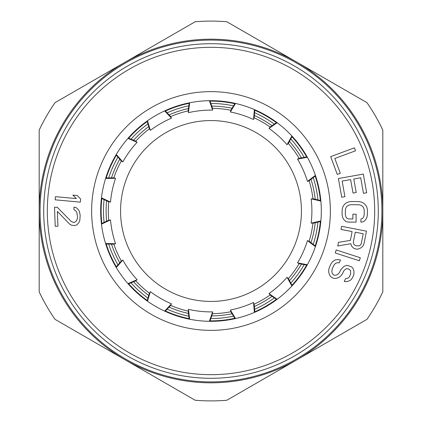 <?xml version="1.0" encoding="UTF-8"?>
<svg xmlns="http://www.w3.org/2000/svg" width="422" height="422" viewBox="0 0 422 422"><rect width="100%" height="100%" fill="white"/><g stroke="black" fill="none" stroke-linecap="round" stroke-linejoin="round"><path stroke-width="0.63" d="M320.367 200.492A109.873 109.873 0 0 0 315.187 176.116M306.636 156.915A109.873 109.873 0 0 0 291.987 136.754M276.373 122.691A109.873 109.873 0 0 0 254.788 110.232M234.801 103.738A109.873 109.873 0 0 0 210.019 101.132M189.119 103.332A109.873 109.873 0 0 0 165.413 111.033M147.215 121.541A109.873 109.873 0 0 0 128.694 138.216M116.345 155.217A109.873 109.873 0 0 0 106.207 177.984M101.839 198.54A109.873 109.873 0 0 0 101.839 223.46M106.207 244.016A109.873 109.873 0 0 0 116.345 266.783M128.694 283.784A109.873 109.873 0 0 0 147.215 300.459M165.413 310.967A109.873 109.873 0 0 0 189.119 318.668M210.019 320.868A109.873 109.873 0 0 0 234.801 318.262M254.788 311.768A109.873 109.873 0 0 0 276.373 299.309M291.987 285.246A109.873 109.873 0 0 0 306.636 265.085M315.187 245.884A109.873 109.873 0 0 0 320.367 221.508M320.831 200.603L313.472 198.852L311.156 198.825A100.895 100.895 0 0 1 311.156 223.175L320.878 220.906M311.156 223.175L313.472 223.148L320.831 221.397M105.732 244.006L113.291 244.19L115.565 243.737L105.584 243.531M101.465 224.156L110.501 219.915L108.238 220.421L101.407 223.665M128.256 283.969L135.24 281.063L137.129 279.723A100.895 100.895 0 0 1 122.813 260.021L116.287 267.569M122.813 260.021L120.956 261.403L116.034 267.147M165.086 311.315L170.288 305.818L171.469 303.824A100.895 100.895 0 0 1 150.374 291.649L147.484 301.202M150.374 291.649L149.24 293.67L147.083 300.918M209.861 321.316L212.371 314.184L212.641 311.879A100.895 100.895 0 0 1 188.423 309.337L189.663 319.238M188.423 309.337L188.207 311.642L189.177 319.143M254.83 312.243L254.223 304.705L253.532 302.49A100.895 100.895 0 0 1 230.37 310.017L235.534 318.563M230.37 310.017L231.108 312.211L235.054 318.668M292.219 285.662L288.595 279.021L287.065 277.28A100.895 100.895 0 0 1 268.967 293.58L277.164 299.282M268.967 293.58L270.539 295.284L276.763 299.578M315.566 246.174L309.558 241.579L307.448 240.614A100.895 100.895 0 0 1 297.547 262.864L307.348 264.742M297.547 262.864L299.673 263.782L307.105 265.169M315.408 175.357L307.448 181.386L308.857 180.954L315.566 175.826M307.105 156.831L298.808 158.382L297.547 159.136A100.895 100.895 0 0 1 307.448 181.386M101.407 198.335L108.238 201.579L110.501 202.085A100.895 100.895 0 0 1 115.565 178.263L105.584 178.469M115.565 178.263L113.291 177.81L105.732 177.994M116.034 154.853L120.956 160.597L122.813 161.979A100.895 100.895 0 0 1 137.129 142.277L127.929 138.405M137.129 142.277L135.24 140.937L128.256 138.031M147.083 121.082L149.24 128.33L150.374 130.351A100.895 100.895 0 0 1 171.469 118.176L164.638 110.891M171.469 118.176L170.288 116.182L165.086 110.685M189.177 102.857L188.207 110.358L188.423 112.663A100.895 100.895 0 0 1 212.641 110.121L209.365 100.689M212.641 110.121L212.371 107.816L209.861 100.684M235.054 103.332L231.108 109.789L230.37 111.983A100.895 100.895 0 0 1 253.532 119.51L254.371 109.562M253.532 119.51L254.223 117.295L254.83 109.757M276.763 122.422L270.539 126.716L268.967 128.42A100.895 100.895 0 0 1 287.065 144.72L291.882 135.974M287.065 144.72L288.595 142.979L292.219 136.338M110.501 219.915A100.895 100.895 0 0 0 115.565 243.737M127.929 283.595L137.129 279.723M164.638 311.109L171.469 303.824M209.365 321.311L212.641 311.879M254.371 312.438L253.532 302.49M291.882 286.026L287.065 277.28M315.408 246.643L307.448 240.614M320.878 201.094L311.156 198.825M307.348 157.258L297.547 159.136M277.164 122.718L268.967 128.42M235.534 103.437L230.37 111.983M189.663 102.762L188.423 112.663M147.484 120.797L150.374 130.351M116.287 154.431L122.813 161.979M101.465 197.844L110.501 202.085M211 100.679A110.321 110.321 0 0 1 321.321 211A110.321 110.321 0 0 1 211 321.321A110.321 110.321 0 0 1 100.679 211A110.321 110.321 0 0 1 211 100.679A110.321 110.321 0 0 1 321.321 211A110.321 110.321 0 0 1 211 321.321M211 378.291A167.291 167.291 0 0 0 378.291 211A167.291 167.291 0 0 0 211 43.709A167.291 167.291 0 0 0 43.709 211A167.291 167.291 0 0 0 211 378.291A167.291 167.291 0 0 0 378.291 211A167.291 167.291 0 0 0 211 43.709M354.438 147.832L330.69 156.615L337.273 174.428L340.306 173.305L334.82 158.461L355.535 150.802L354.438 147.832M344.922 196.663L342.137 181.085L350.619 179.566L353.035 193.07L356.221 192.501L353.8 178.997L360.694 177.762L363.484 193.339L366.665 192.77L363.321 174.08L338.397 178.543L341.741 197.232L344.922 196.663M347.986 222.088L356.068 222.136L356.11 214.223L352.882 214.202L352.85 218.949L348.54 218.928L346.931 218.39L345.861 216.802L345.333 214.687L345.365 209.94L345.913 207.835L347 206.258L348.625 205.213L350.782 204.696L358.864 204.744L361.01 205.282L362.625 206.347L363.69 207.935L364.218 210.05L364.191 214.798L363.637 216.903L362.551 218.48L360.931 218.997L360.916 222.162L363.611 221.65L365.779 219.556L366.866 217.451L367.42 214.819L367.451 210.072L366.924 207.429L365.863 205.314L363.717 203.188L361.57 202.122L358.879 201.579L350.798 201.531L348.103 202.043L345.94 203.087L343.772 205.182L342.685 207.286L342.131 209.924L342.1 214.671L342.627 217.309L343.693 219.424L345.834 221.55L347.986 222.088M352.106 231.578L350.387 240.382L338.476 242.355L337.769 245.979L350.84 243.694L351.489 245.968L353.304 247.936L354.786 248.764L356.901 249.175L358.589 248.969L361.01 247.83L362.999 246.068L364.033 243.584L366.46 231.156L341.609 226.303L341.002 229.41L352.106 231.578M353.356 242.033L355.282 232.2L363.21 233.746L361.29 243.584L360.457 245.034L359.196 245.862L355.925 245.762L354.438 244.934L353.583 243.689L353.356 242.033M335.237 252.957L359.322 260.77L360.298 257.758L336.213 249.945L335.237 252.957M345.571 278.61L344.241 281.485L345.934 281.68L348.551 281.147L350.904 279.907L352.497 277.739L353.604 275.344L354 273.203L353.905 270.834L352.829 268.017L351.093 266.635L346.958 265.306L344.12 266.319L340.886 269.473L339.557 272.348L338.186 274.042L336.545 275.028L334.635 275.308L333.169 274.627L332.14 272.992L331.824 271.103L332.219 268.962L333.987 265.132L335.363 263.444L337.494 262.684L339.183 262.88L340.507 260.005L338.328 259.583L335.221 259.889L332.647 261.608L331.054 263.776L329.287 267.611L328.669 270.233L328.764 272.596L329.835 275.418L331.349 277.275L333.797 278.404L336.197 278.351L339.035 277.338L340.897 275.872L342.495 273.704L343.819 270.829L344.969 269.621L346.615 268.635L348.303 268.83L350.524 270.439L350.666 273.989L349.342 276.864L348.187 278.077L345.571 278.61M55.129 199.822L80.344 202.143L80.634 198.994L77.168 195.497L72.879 195.101L76.34 198.598L55.419 196.673L55.129 199.822M57.207 207.207L54.517 207.307L55.219 226.282L57.914 226.181L57.366 211.422L69.699 224.161L71.35 225.158L74.604 225.564L76.735 224.958L78.808 222.769L79.811 220.622L80.154 215.325L79.478 211.659L78.323 209.592L76.092 207.561L73.919 207.112L74.014 209.75L75.67 210.742L76.804 212.287L77.521 217.008L77.078 219.667L76.06 221.286L74.483 222.399L73.407 222.441L71.218 221.466L57.207 207.207M301.429 211A90.429 90.429 0 0 1 211 301.429A90.429 90.429 0 0 1 120.571 211A90.429 90.429 0 0 1 211 120.571A90.429 90.429 0 0 1 301.429 211M125.091 359.797A171.812 171.812 0 0 0 296.909 359.797L366.955 319.354A189.9 189.9 0 0 0 382.812 291.882L382.812 130.118A189.9 189.9 0 0 0 366.955 102.646L296.909 62.203A171.812 171.812 0 0 0 125.091 62.203L55.045 102.646A189.9 189.9 0 0 0 39.188 130.118L39.188 291.882A189.9 189.9 0 0 0 55.045 319.354L195.138 400.235A189.9 189.9 0 0 0 226.862 400.235L296.909 359.797A171.812 171.812 0 0 0 296.909 62.203L226.862 21.765A189.9 189.9 0 0 0 195.138 21.765L125.091 62.203A171.812 171.812 0 0 0 125.091 359.797M315.239 199.268A104.899 104.899 0 0 0 310.998 179.318M301.456 157.886A104.899 104.899 0 0 0 289.466 141.386M272.032 125.687A104.899 104.899 0 0 0 254.366 115.486M232.058 108.238A104.899 104.899 0 0 0 211.77 106.107M188.439 108.559A104.899 104.899 0 0 0 169.037 114.863M148.723 126.589A104.899 104.899 0 0 0 133.563 140.241M119.774 159.221A104.899 104.899 0 0 0 111.477 177.852M106.602 200.798A104.899 104.899 0 0 0 106.602 221.202M111.477 244.148A104.899 104.899 0 0 0 119.774 262.779M133.563 281.759A104.899 104.899 0 0 0 148.723 295.411M169.037 307.137A104.899 104.899 0 0 0 188.439 313.44M211.77 315.893A104.899 104.899 0 0 0 232.058 313.762M254.366 306.514A104.899 104.899 0 0 0 272.032 296.313M289.466 280.614A104.899 104.899 0 0 0 301.456 264.114M310.998 242.682A104.899 104.899 0 0 0 315.239 222.732M211 91.632A119.368 119.368 0 0 1 330.368 211A119.368 119.368 0 0 1 211 330.368A119.368 119.368 0 0 1 91.632 211A119.368 119.368 0 0 1 211 91.632M211 47.322A163.678 163.678 0 0 1 374.678 211A163.678 163.678 0 0 1 211 374.678A163.678 163.678 0 0 1 47.322 211A163.678 163.678 0 0 1 211 47.322M108.728 201.79A102.688 102.688 0 0 0 108.728 220.21M113.824 244.185A102.688 102.688 0 0 0 121.314 261.012M135.72 280.841A102.688 102.688 0 0 0 149.409 293.169M170.636 305.422A102.688 102.688 0 0 0 188.154 311.114M212.53 313.673A102.688 102.688 0 0 0 230.85 311.747M254.16 304.178A102.688 102.688 0 0 0 270.112 294.967M288.326 278.567A102.688 102.688 0 0 0 299.156 263.66M309.12 241.273A102.688 102.688 0 0 0 312.955 223.254M209.581 40.095A170.91 170.91 0 0 1 381.91 210.293A170.91 170.91 0 0 1 212.419 381.905A170.91 170.91 0 0 1 40.095 212.419A170.91 170.91 0 0 1 209.581 40.095M312.955 198.746A102.688 102.688 0 0 0 309.131 180.748M299.145 158.319A102.688 102.688 0 0 0 288.326 143.433M270.112 127.033A102.688 102.688 0 0 0 254.16 117.822M230.85 110.253A102.688 102.688 0 0 0 212.53 108.327M188.154 110.886A102.688 102.688 0 0 0 170.636 116.577M149.409 128.831A102.688 102.688 0 0 0 135.72 141.159M121.314 160.988A102.688 102.688 0 0 0 113.824 177.815M104.076 222.399A107.531 107.531 0 0 1 104.076 199.601M108.681 177.92A107.531 107.531 0 0 1 117.954 157.095M130.984 139.165A107.531 107.531 0 0 1 147.922 123.91M167.117 112.832A107.531 107.531 0 0 1 188.798 105.785M210.842 103.469A107.531 107.531 0 0 1 233.514 105.853M254.593 112.7A107.531 107.531 0 0 1 274.337 124.1M290.805 138.928A107.531 107.531 0 0 1 304.204 157.374M313.219 177.62A107.531 107.531 0 0 1 317.961 199.917M317.961 222.083A107.531 107.531 0 0 1 313.219 244.38M304.204 264.626A107.531 107.531 0 0 1 290.805 283.072M274.337 297.9A107.531 107.531 0 0 1 254.593 309.3M233.514 316.147A107.531 107.531 0 0 1 210.842 318.531M188.798 316.215A107.531 107.531 0 0 1 167.117 309.168M147.922 298.09A107.531 107.531 0 0 1 130.984 282.835M117.954 264.905A107.531 107.531 0 0 1 108.681 244.08"/></g></svg>
